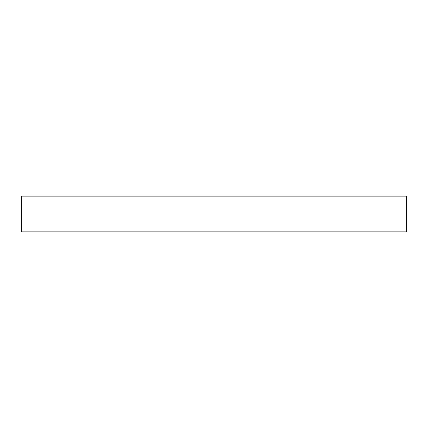 <?xml version="1.0" encoding="UTF-8"?>
<svg xmlns="http://www.w3.org/2000/svg" width="428" height="428" viewBox="0 0 428 428"><rect width="100%" height="100%" fill="white"/><g stroke="black" fill="none" stroke-linecap="round" stroke-linejoin="round"><path stroke-width="0.64" d="M406.6 196.126L21.4 196.126L21.4 231.874L406.6 231.874L406.6 196.126"/></g></svg>
